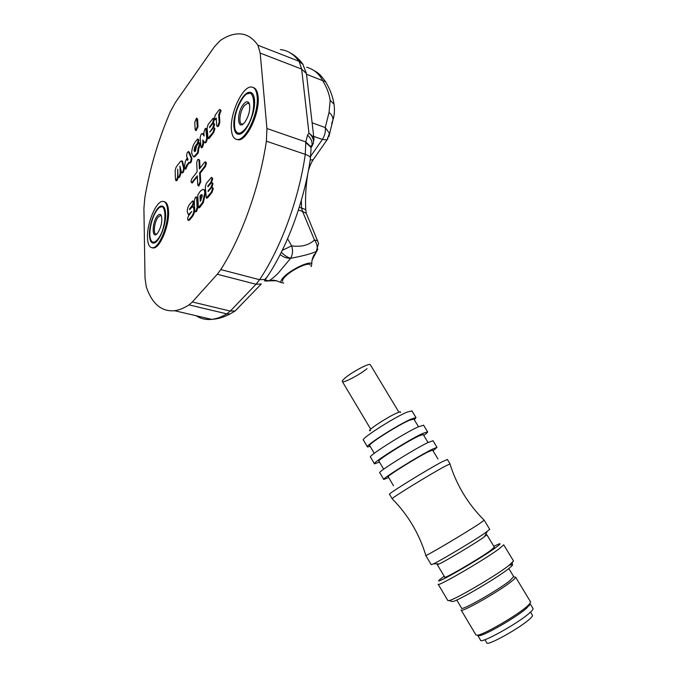 <?xml version="1.0" encoding="UTF-8"?>
<svg xmlns="http://www.w3.org/2000/svg" width="677" height="677" viewBox="0 0 677 677"><rect width="100%" height="100%" fill="white"/><g stroke="black" fill="none" stroke-linecap="round" stroke-linejoin="round"><path stroke-width="1.02" d="M244.389 105.519C239.734 111.172 238.202 124.517 242.29 124.111L243.221 123.899L242.29 124.111C238.202 124.517 239.734 111.172 244.389 105.519L247.85 103.132L244.389 105.519M244.752 122.309C237.5 131.922 236.171 113.228 243.382 104.376C246.436 100.805 248.501 100.907 249.593 104.673C250.202 110.469 248.679 116.232 245.006 121.978L244.752 122.309C237.5 131.922 236.171 113.228 243.382 104.376C246.436 100.805 248.501 100.907 249.593 104.673C250.202 110.469 248.679 116.232 245.006 121.978L244.752 122.309M245.26 128.918C258.182 113.355 255.356 80.622 242.908 97.928L242.891 97.953C236.273 108.125 233.582 118.314 234.817 128.528C236.662 134.579 240.14 134.715 245.26 128.918C258.182 113.355 255.356 80.622 242.908 97.928L242.891 97.953C236.273 108.125 233.582 118.314 234.817 128.528C236.662 134.579 240.14 134.715 245.26 128.918M247.342 93.891L251.353 92.69M238.101 134.215L235.596 130.763M249.491 104.25L247.85 103.132L249.491 104.25M157.623 233.066C151.927 240.673 151.58 223.021 157.233 216.132C159.129 213.847 160.534 213.78 161.456 215.955C162.455 221.43 161.228 227.066 157.775 232.871L157.623 233.066C151.927 240.673 151.58 223.021 157.233 216.132C159.129 213.847 160.534 213.78 161.456 215.955C162.455 221.43 161.228 227.066 157.775 232.871L157.623 233.066M158.13 217.148C154.246 221.802 152.85 234.741 156.328 234.081L156.802 233.963L156.328 234.081C152.85 234.741 154.246 221.802 158.13 217.148L160.356 215.531L158.13 217.148M157.775 239.303C167.845 227.252 166.914 196.322 157.098 210.039L157.089 210.056C151.741 216.699 148.085 233.506 150.675 239.599C152.215 243.136 154.584 243.043 157.775 239.303C167.845 227.252 166.914 196.322 157.098 210.039L157.089 210.056C151.741 216.699 148.085 233.506 150.675 239.599C152.215 243.136 154.584 243.043 157.775 239.303M160.085 207.314L162.835 206.265M153.146 243.128L151.276 240.809M161.498 216.098L160.356 215.531L161.498 216.098M200.011 181.885L199.58 172.897L204.75 166.271L205.808 162.793L205.249 161.803L204.547 162.294L199.385 168.937L198.962 160.077C198.09 158.545 197.337 159.527 196.702 163.013L197.117 171.856L192.065 178.356C190.914 180.522 190.753 181.995 191.583 182.765L197.303 175.808L197.726 184.787L198.293 185.811L200.011 181.885L200.705 182.096L200.265 173.109L205.444 166.491L206.502 163.013L205.478 161.871M147.484 237.331C146.926 223.165 156.133 201.137 162.683 201.374C165.696 201.424 167.363 204.767 167.676 211.402C168.421 225.585 159.027 248.01 152.604 247.765C149.422 247.74 147.713 244.262 147.484 237.331M164.122 201.644C166.804 202.161 168.285 205.495 168.565 211.647C169.318 225.83 159.916 248.247 153.484 248.002L151.995 247.765M165.603 214.059C166.187 225.407 158.68 243.314 153.535 243.119C151.005 243.102 149.642 240.327 149.448 234.809C148.991 223.469 156.37 205.816 161.591 206.011C164.02 206.053 165.357 208.736 165.603 214.059M231.407 129.552C231.94 135.992 233.954 139.31 237.449 139.504C245.963 140.511 259.029 112.39 257.158 96.472C256.541 90.422 254.603 87.265 251.345 87.02C242.603 85.996 229.833 113.634 231.407 129.552M236.544 139.42L238.397 139.817C246.927 140.833 260.002 112.737 258.115 96.819C257.573 91.344 255.906 88.222 253.122 87.477M254.501 99.883C254.01 95.008 252.462 92.478 249.838 92.284C242.857 91.463 232.626 113.609 233.903 126.345C234.335 131.465 235.943 134.105 238.719 134.266C245.548 135.07 255.974 112.619 254.501 99.883M282.258 250.363L291.626 245.853C301.214 247.207 308.83 245.252 314.466 239.996L317.741 240.758M315.541 253.173L316.227 251.505C311.462 253.714 302.932 255.982 290.636 258.301L277.951 273.457C274.303 277.02 271.232 279.483 268.727 280.853L276.715 280.718M311.225 266.662L311.809 263.92C310.421 260.29 291.025 269.336 283.731 277.088C281.175 279.745 280.329 281.573 281.192 282.563L283.697 283.096M370.344 364.801L370.26 364.658C369.43 362.83 352.497 371.707 345.397 377.741C342.951 379.772 341.944 381.058 342.359 381.583C343.349 383.334 359.876 374.652 367.044 368.652M310.261 265.062L310.117 264.825C308.568 261.813 291.525 269.844 285.102 276.673C282.876 278.966 282.089 280.574 282.749 281.497M197.337 126.489L196.499 118.103L194.781 121.987L195.128 129.468L195.619 130.382L197.337 126.489L198.006 126.709L197.642 119.22L196.694 118.162M196.093 130.534L198.006 126.709M196.973 118.991L197.642 119.22M197.1 207.543L195.949 211.148L195.264 211.63L194.722 210.488L194.291 200.841L195.323 197.396L196.093 196.838L196.652 197.879L197.1 207.543L197.794 207.746L196.643 211.351L195.721 211.757M195.949 211.148L196.643 211.351M196.347 196.914L197.345 198.082L197.794 207.746M196.652 197.879L197.345 198.082M191.963 205.816L189.585 208.778L189.526 209.692L192.843 206.4L193.918 208.948C193.986 211.969 193.199 214.507 191.549 216.572L188.198 220.397C187.385 219.331 187.563 217.74 188.722 215.608L191.76 211.512L188.367 214.685L187.301 211.96C187.199 209.032 187.952 206.519 189.543 204.42L192.615 200.942C193.436 202.051 193.216 203.675 191.963 205.816L192.657 206.011L192.014 206.815M189.585 208.778L190.161 208.948M192.615 200.942L193.309 201.145C194.121 202.254 193.901 203.879 192.657 206.011M189.391 214.778L188.688 214.77M189.772 213.644L190.203 213.771M188.883 219.856L189.577 220.05L188.198 220.397M191.549 216.572L192.243 216.775L189.577 220.05M193.918 208.948L194.612 209.151C194.68 212.172 193.893 214.711 192.243 216.775M193.241 206.519L194.612 209.151M217.969 125.804L217.182 126.371L216.682 125.355L216.242 118.026L214.846 119.465L214.304 118.433L215.379 114.845L218.933 110.106L219.839 109.378L220.389 110.343L218.696 114.768L219.145 122.114L217.969 125.804L218.654 126.04L217.664 126.531M215.616 118.856L216.301 119.093L215.328 119.626M220.025 109.446L221.074 110.588L219.382 115.005L219.839 122.342L218.654 126.04M220.389 110.343L221.074 110.588M219.179 114.125L219.873 114.362M212.51 122.977L209.591 126.861L209.633 127.657L212.561 123.781L213.974 123.959L214.66 124.196L213.695 127.513L214.245 128.512L213.043 132.269L208.051 138.43L207.086 128.004L208.11 124.526L213.111 118.263L213.704 119.237L212.51 122.977L213.128 123.189M209.591 126.861L210.107 127.031M213.974 123.959L212.781 127.606L213.221 127.758M212.781 127.606L210.234 131.609M208.838 137.795L209.523 138.015L208.584 138.607M213.043 132.269L213.729 132.497L209.523 138.015M209.845 131.482L209.878 132.083L213.687 127.513M213.873 127.581L214.931 128.74L213.729 132.497M214.245 128.512L214.931 128.74M202.305 133.504L204.09 136.077L203.895 132.421L204.911 129.002L205.774 128.342L206.756 138.438L205.554 142.094L204.801 142.678L202.77 139.961L202.948 143.414L201.805 147.027L201.069 147.561L200.138 137.406L201.187 133.97L202.982 133.724L204.048 135.256M205.994 128.418L206.942 129.493L207.433 138.658L206.24 142.322L205.283 142.839M206.265 129.273L206.942 129.493M206.756 138.438L207.433 138.658M205.554 142.094L206.24 142.322M201.805 147.027L202.482 147.248L201.551 147.713M202.948 143.414L203.633 143.642L202.482 147.248M203.498 141.028L203.633 143.642M194.756 146.901L193.986 150.379L194.621 151.665L195.56 150.971L196.491 145.919L199.233 142.695L199.681 143.829L198.133 148.001L197.599 152.545L194.214 156.463L194.891 156.675L194.104 156.903L193.41 156.692L191.693 153.391C191.743 149.025 192.953 145.157 195.315 141.798L197.794 138.912L198.336 139.902L197.176 143.532L194.756 146.901L195.433 147.121L194.874 151.597M193.986 150.379L194.663 150.599M199.385 142.745L200.358 144.049L198.81 148.221L198.276 152.765L194.891 156.675M199.681 143.829L200.358 144.049M198.615 147.366L199.292 147.586M197.176 143.532L197.853 143.752L195.433 147.121M195.34 145.97L196.008 146.19M198.336 139.902L199.013 140.122L197.853 143.752M197.972 138.971L199.013 140.122M194.214 156.463L193.427 156.683L194.104 156.903M195.746 154.974L196.423 155.194M197.599 152.545L198.276 152.765M198.133 148.001L198.81 148.221M189.315 162.835L187.394 165.349L185.811 169.115L185.134 168.911M186.725 165.137L185.143 168.903L184.406 167.244L185.303 161.608L186.717 158.553L187.427 160.432L188.062 159.603L186.573 156.159L187.106 152.85L188.299 151.546L191.261 158.232L190.66 161.668L189.535 162.929L188.993 162.158L186.725 165.137L187.394 165.349M186.64 165.679L187.309 165.89M185.143 168.903L185.811 169.115M190.66 161.668L191.329 161.879L190.034 163.089M191.261 158.232L191.938 158.443L191.329 161.879M188.705 151.97L189.374 152.181L191.938 158.443M188.477 151.606L189.374 152.181M181.817 160.974L183.628 168.319L182.875 171.789L181.885 172.804L181.47 172.229L179.972 166.153L180.175 173.337L179.092 176.782L178.423 177.272L177.966 176.248L177.712 169.148L177.636 176.68L176.553 180.107L175.902 180.598L175.445 179.566L175.131 170.519L176.122 167.16L180.581 161.211L182.485 161.185L184.296 168.531L183.543 171.992L182.392 172.957M182.875 171.789L183.543 171.992M180.674 169.005L180.844 173.549L179.752 176.985L178.906 177.416M180.175 173.337L180.844 173.549M179.092 176.782L179.752 176.985M176.553 180.107L177.222 180.31L176.375 180.742M238.355 307.781L235.173 310.921L230.29 311.082L192.336 301.976L189.035 304.887L226.82 313.874L230.29 311.082L256.033 284.255L259.579 279.703C280.71 248.442 298.938 199.156 305.268 154.356L305.801 141.942L307.519 135.18L308.949 133.073L301.654 69.079L260.188 53.085L257.895 45.232L299.09 61.285C293.793 54.168 287.547 50.267 280.354 49.599M305.759 210.225L305.725 209.616L301.553 208.025L301.358 200.299M306.537 214.084L306.3 213.34L302.543 211.368L301.553 208.025L299.251 207.331M298.371 210.107L302.543 211.368L314.466 239.996C317.344 244.05 317.928 247.884 316.227 251.505L318.579 243.39L306.3 213.34L305.725 209.616C305.183 197.092 305.894 185.058 307.849 173.515M327.956 138.599L326.999 139.919L322.362 139.462C324.799 135.527 325.772 131.566 325.273 127.581L329.039 112.416L330.164 100.365C329.327 94.196 326.932 87.765 322.98 81.079C319.332 73.928 313.908 69.308 306.698 67.226M334.226 105.9L334.006 104.131C332.898 96.769 330.105 89.322 325.62 81.79L306.63 74.343M257.895 45.232C252.995 38.149 247.139 34.375 240.327 33.901C234.005 33.528 227.32 35.737 220.262 40.535L214.457 46.688L175.351 102.54L170.401 111.595C158.46 139.259 149.922 168.014 144.802 197.862L143.913 208.355L145.022 278.129L146.266 286.752C152.037 303.838 161.456 311.826 174.539 310.718C179.083 310.117 183.916 308.17 189.035 304.887M307.519 135.18C311.022 138.277 312.503 141.713 311.945 145.479L313.358 143.363L313.883 137.389L308.949 133.073C312.452 136.17 313.916 139.597 313.358 143.363L311.792 146.562M260.188 53.085L266.941 128.52L305.801 141.942L310.895 146.858C311.005 145.987 311.352 145.53 311.945 145.479L310.955 147.916M266.383 141.197C259.63 186.886 241.427 237.415 220.778 269.573L259.579 279.703L265.477 279.389C286.896 248.561 304.438 201.221 310.523 157.758L310.523 157.758C310.015 156.539 308.255 155.405 305.268 154.356L266.383 141.197L266.941 128.52M192.336 301.976L217.283 274.253L220.778 269.573M305.843 142.627L310.912 147.264L311.031 149.541M310.354 158.951L311.022 149.185M206.68 136.991L207.357 137.16M312.072 260.027L317.885 249.009M312.698 259.096L313.087 256.795M265.045 279.948L268.727 280.853L266.425 281.141M280.151 254.586C283.502 257.201 286.997 258.436 290.636 258.301C292.743 254.484 293.073 250.338 291.626 245.853L287.581 238.82M202.135 194.731L200.68 196.237L200.883 200.536M201.255 194.612L199.977 196.034L200.231 201.34L202.398 195.814L201.255 194.612L201.949 194.824M200.57 195.289L201.272 195.501M199.977 196.034L200.68 196.237M204.826 192.767L202.626 202.347L198.361 207.594L197.777 195.018L200.206 191.278L202.872 189.323C204.014 189.34 204.666 190.482 204.826 192.767L205.52 192.979L203.32 202.55L199.927 207.297L198.962 207.754M203.633 189.535C204.742 189.594 205.368 190.745 205.52 192.979M202.626 202.347L203.32 202.55M201.035 204.877L201.729 205.08M199.233 207.094L199.927 207.297M198.657 207.568L199.351 207.771M198.429 207.611L199.063 207.797M212.341 183.467L213.043 183.679L211.969 187.182L212.612 188.299L211.385 192.107L206.324 197.997L205.3 186.886L206.35 183.349L211.452 177.357L212.062 178.449L210.843 182.248L207.856 185.98L207.898 186.835L211.74 182.46L212.341 183.467L211.114 187.165L211.63 187.326M211.114 187.165L208.11 190.889L208.558 191.024M211.96 182.528L213.043 183.679M207.856 185.98L208.44 186.158M210.843 182.248L211.486 182.536M212.062 178.449L212.764 178.669L211.546 182.468M211.656 177.416L212.764 178.669M207.077 197.413L207.78 197.625L206.84 198.149M211.385 192.107L212.087 192.319L207.78 197.625M208.11 190.889L208.144 191.532L211.986 187.174M212.197 187.241L213.314 188.511L212.087 192.319M212.612 188.299L213.314 188.511M199.58 172.897L200.265 173.109M198.75 185.955L200.705 182.096M192.048 182.9L197.354 176.841M200.028 168.116L199.647 160.297L198.826 159.417M181.783 160.872L182.485 161.185M178.296 177.256L177.222 180.31M202.482 133.555L202.982 133.724M213.56 118.593L214.389 119.465L213.272 123.104M213.856 123.392L214.66 124.196M450.027 464.083L449.968 463.897C453.243 474.459 457.77 484.504 463.542 494.041C469.339 503.57 476.219 512.286 484.182 520.181L479.477 523.651C465.201 533.171 423.43 557.84 425.731 555.428M444.188 576.237L440.016 579.41C429.734 587.856 478.707 559.997 495.395 547.82C499.846 544.604 501.098 543.284 499.144 543.868L493.812 546.271M438.247 584.353L447.802 600.499L449.054 600.609C455.02 599.653 495.64 575.856 508.766 565.591L513.538 561.005L503.722 544.816L498.771 549.089C483.302 560.514 436.064 587.839 438.171 584.217M508.74 565.549C512.667 563.924 513.64 564.119 511.643 566.141L508.215 569.01C496.004 578.64 458.312 600.702 452.642 601.582L451.483 601.269M532.951 608.403L530.226 603.901L526.672 608.183C516.763 617.009 485.282 635.254 479.223 635.711L477.429 635.229C483.708 634.747 516.619 615.672 526.951 606.49L529.642 603.918L530.531 601.836M513.674 576.559L509.993 580.578C497.959 590.361 460.368 611.627 461.528 608.073L456.747 600.008M514.427 577.032L515.612 577.193C515.679 577.76 514.376 579.114 511.694 581.247C499.169 591.478 459.878 613.692 461.088 609.926M400.488 412.428C400.979 411.599 399.929 411.726 397.357 412.809C387.693 416.77 364.471 432.163 370.437 430.614M411.954 410.931L406.979 412.132C393.642 417.658 359.952 439.322 363.422 440.084L367.399 446.803M414.341 419.85L415.991 417.607L411.159 419.055C397.89 424.733 364.116 446.346 367.484 446.947L370.158 446.397M413.867 419.08L409.373 420.282C397.297 425.461 366.663 445.06 369.701 445.618L374.279 453.328M423.624 425.241L418.369 426.806C404.025 433.195 366.968 456.755 370.539 457.153L374.423 463.703M423.777 435.472C426.671 433.305 427.932 432.061 427.568 431.757L422.448 433.559C408.18 440.109 371.03 463.618 374.499 463.838L379.484 462.095M423.218 434.549L418.843 435.971C406.911 441.463 376.09 460.961 378.934 461.172L383.69 469.186M433.018 440.752L427.906 442.58C413.74 449.359 376.454 472.783 379.789 472.766L383.715 479.384M433.043 450.806L437.003 447.336L432.011 449.367C417.921 456.306 380.542 479.68 383.774 479.485L388.64 477.513M432.62 450.103L428.363 451.745C416.583 457.559 385.577 476.947 388.226 476.811L393.549 485.79M449.968 463.897L444.848 466.377C430.191 474.171 390.164 498.814 392.161 498.788L392.186 498.805M489.708 529.329L485.121 532.977C473.841 540.754 441.311 560.209 433.534 563.831L431.19 564.643L425.765 555.487M485.307 535.211L486.848 534.762L482.896 537.86C473.333 544.503 446.016 560.835 439.322 563.907L437.274 564.584L437.943 563.89M494.345 547.143L490.537 550.511C478.673 559.16 443.173 579.74 444.704 577.109L437.317 564.652M533.078 608.615C533.239 609.317 532.063 610.772 529.558 612.973C517.905 623.551 479.858 644.538 480.535 640.112L477.852 635.593M532.376 615.173L532.494 615.368C532.647 616.011 531.623 617.306 529.431 619.252C519.31 628.561 486.281 646.713 486.763 642.778L484.935 639.697M461.189 610.095L475.88 634.891L477.429 635.229M331.654 123.561L332.974 119.931C334.48 115.005 334.827 109.733 334.006 104.131L330.164 100.365M328.861 136.686L332.974 119.931C333.016 117.07 331.705 114.565 329.039 112.416M183.628 168.319L184.296 168.531M314.069 139.8L306.444 73.59L301.654 69.079L299.09 61.285L303.11 64.501M314.153 158.342L313.155 159.78L310.201 159.984M310.718 156.192L322.362 139.462L313.773 136.424M308.39 170.706C309.821 165.983 311.412 162.336 313.155 159.78L326.999 139.919L329.445 133.318L325.273 127.581L312.19 122.842M289.917 52.696C294.774 55.226 299.056 58.992 302.746 63.993L306.444 73.59L306.689 75.706M310.929 147.544L311.513 146.884M311.361 147.214L310.955 147.823M235.037 310.971L229.901 314.052C223.63 317.327 217.554 319.095 211.673 319.366C216.445 318.859 221.489 317.022 226.82 313.874L229.901 314.052L235.173 310.921L261.297 283.993L256.033 284.255L217.283 274.253M267.187 276.851L264.69 279.745M200.578 179.447L200.003 181.631M174.539 310.718L211.673 319.366C205.901 319.95 200.714 318.74 196.118 315.744M197.718 120.794L197.049 120.574M218.857 117.443L219.551 117.68M281.327 252.259C284.442 255.424 287.547 257.438 290.636 258.301M204.75 166.271L205.444 166.491M192.243 182.299L192.92 182.511M447.387 459.48L442.089 461.816C427.026 469.677 386.22 494.929 389.537 494.303L392.161 498.746M242.73 124.263L242.29 124.111L242.73 124.263M248.857 103.496L247.85 103.132L248.857 103.496M161.143 215.751L160.356 215.531L161.143 215.751M237.449 139.504L238.397 139.817M249.838 92.284L250.786 92.631M269.937 280.887L272.281 280.38C273.043 279.787 276.013 280.523 281.192 282.563M370.26 364.658L398.905 412.2M195.619 130.382L196.288 130.602M195.958 211.825L195.264 211.63M189.052 214.88L188.367 214.685M217.867 126.607L217.182 126.371M215.531 119.694L214.846 119.465M208.736 138.658L208.051 138.43M205.486 142.906L204.801 142.678M201.754 147.781L201.069 147.561M190.212 163.14L189.535 162.929M182.553 173.007L181.885 172.804M179.092 177.476L178.423 177.272M176.57 180.793L175.902 180.598M311.606 69.189C316.938 72.439 318.791 72.219 325.62 81.79M315.541 253.181L314.153 254.848C314.492 254.061 311.538 258.631 311.809 263.92M264.352 280.896L269.962 280.896M161.591 206.011L162.472 206.265M152.604 247.765L153.484 248.002M199.199 207.822L198.505 207.619M207.027 198.209L206.324 197.997M198.293 185.811L198.987 186.023M191.583 182.765L192.268 182.968M425.808 555.318C422.558 544.604 418.081 534.449 412.395 524.861C406.691 515.299 399.946 506.608 392.161 498.788M511.643 566.141L512.438 562.536M529.253 605.712L529.642 603.918M411.861 410.778L415.991 417.607M413.791 418.953L418.504 426.747M423.548 425.114L427.568 431.757M423.159 434.448L428.033 442.521M432.95 440.651L437.003 447.336M432.569 450.027L437.977 458.972M447.345 459.412L450.061 463.897M484.199 520.232L489.759 529.406M484.571 536.683L487.101 531.606M486.848 534.762L494.396 547.236M508.825 568.545L513.767 576.702M515.612 577.193L530.658 602.039M530.523 612.11L532.494 615.368M439.322 563.907L433.534 563.831M342.359 381.583L370.691 429.142M452.642 601.582L449.054 600.609"/></g></svg>
